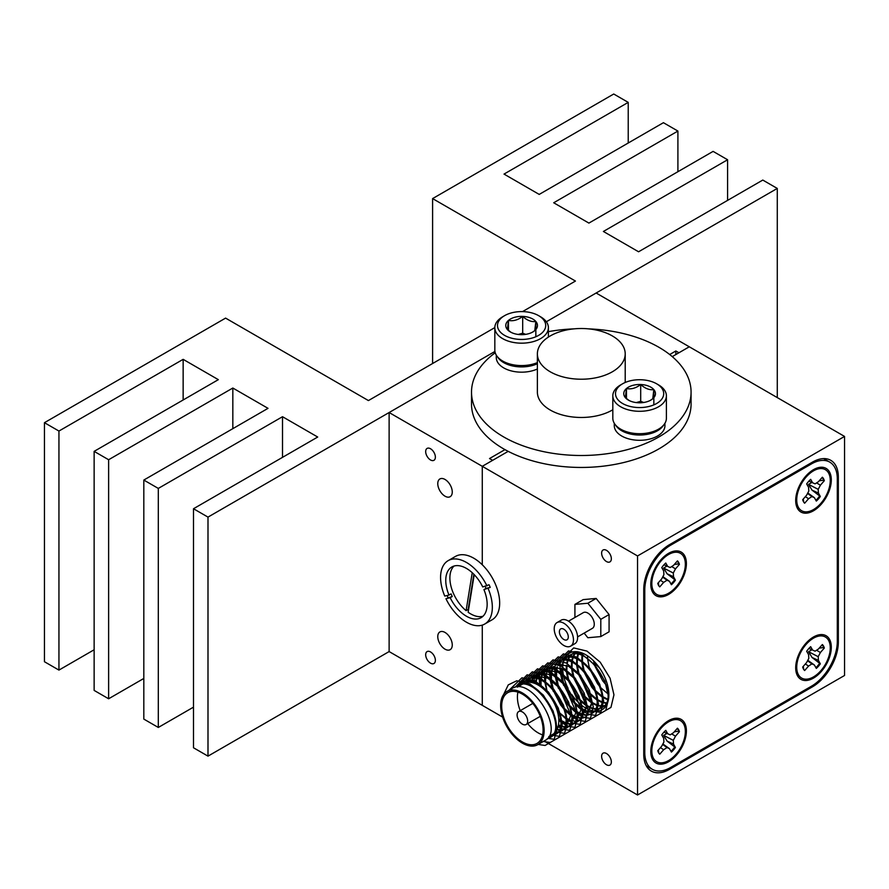 <?xml version="1.0" encoding="UTF-8"?>
<svg xmlns="http://www.w3.org/2000/svg" width="889" height="889" viewBox="0 0 889 889"><rect width="100%" height="100%" fill="white"/><g stroke="black" fill="none" stroke-linecap="round" stroke-linejoin="round"><path stroke-width="1.33" d="M806.667 651.27L808.59 654.682L808.801 658.405L806.59 662.561L802.678 667.039A15.813 9.123 120 0 0 803.467 669.017A15.813 9.123 120 0 0 804.645 670.539L808.568 666.061L811.89 663.894L814.391 664.994L816.313 668.406A15.813 9.123 120 0 0 820.325 663.816L818.413 660.405L818.202 656.682L820.403 652.515L824.314 648.037A15.813 9.123 120 0 0 822.347 644.547L818.436 649.014L815.102 651.181L812.602 650.081L810.679 646.681A15.813 9.123 120 0 0 806.667 651.27M808.89 648.448L812.602 650.081M811.901 649.781L808.546 651.715L812.024 657.46L820.325 663.816M812.024 657.46L818.413 660.405M808.546 651.715L818.202 656.682M816.569 650.237L820.403 652.515M822.181 644.736A15.813 9.123 -60 0 1 822.781 645.625A15.813 9.123 -60 0 1 823.547 647.548L819.202 648.137M823.547 647.548L824.314 648.037M819.525 663.461A15.813 9.123 -60 0 1 815.902 667.672M814.391 664.994L807.79 660.305M803.245 666.394L803.767 669.506M805.356 663.983L808.568 666.061M807.545 660.76L811.89 663.894M798.444 674.762A23.714 13.691 -60 0 1 796.855 669.528A23.714 13.691 -60 0 1 815.557 637.135A23.714 13.691 -60 0 1 828.548 640.324A23.714 13.691 -60 0 1 820.88 670.662A23.714 13.691 -60 0 1 798.444 674.762M473.859 574.283L468.159 609.476A29.27 16.902 -120 0 0 468.536 609.787M483.016 616.244A29.27 16.902 -120 0 1 482.56 616.355A29.27 16.902 -120 0 1 468.136 612.254L474.226 574.661M472.237 572.716L466.092 610.676L468.159 609.476M454.035 566.037A29.27 16.902 -120 0 0 466.092 610.676M450.178 597.708L452.245 596.508L445.956 598.719L450.178 597.708A29.27 16.902 -120 0 0 478.415 618.755A29.27 16.902 -120 0 0 481.093 617.688A29.27 16.902 -120 0 0 483.927 589.607L490.228 587.396L486.005 588.407A29.27 16.902 -120 0 0 485.105 586.396M490.228 587.396A36.593 21.125 60 0 0 489.028 584.751L482.738 586.962A29.27 16.902 -120 0 0 454.49 565.915A29.27 16.902 -120 0 0 451.823 566.982A29.27 16.902 -120 0 0 448.989 595.063L451.056 593.874A29.27 16.902 -120 0 0 452.245 596.508M448.989 595.063L444.756 596.086A36.593 21.125 60 0 1 448.156 560.648A36.593 21.125 60 0 1 451.501 559.314A36.593 21.125 60 0 1 486.961 585.951M488.161 588.585A36.593 21.125 60 0 1 484.749 624.022A36.593 21.125 60 0 1 481.405 625.356A36.593 21.125 60 0 1 445.956 598.719M448.156 560.648L455.49 556.403A36.593 21.125 60 0 1 458.835 555.08A36.593 21.125 60 0 1 493.573 580.25A36.593 21.125 60 0 1 492.095 619.789L484.749 624.022M448.023 597.53A36.593 21.125 60 0 1 447.1 595.519M486.005 588.407L483.927 589.607M537.378 362.823A24.114 13.924 180 0 1 508.164 363.845A24.114 13.924 180 0 1 504.563 362.134L502.674 361.034A26.792 15.469 0 0 0 506.663 362.934A26.792 15.469 0 0 0 537.378 362.601M538.656 315.673A24.114 13.924 0 0 0 535.056 313.961A24.114 13.924 0 0 0 504.563 315.673A24.114 13.924 0 0 0 508.164 337.075A24.114 13.924 0 0 0 540.223 334.364A24.114 13.924 0 0 0 538.656 315.673L540.556 316.773A26.792 15.469 180 0 1 548.402 327.708A26.792 15.469 180 0 1 534.211 341.354A26.792 15.469 180 0 1 506.663 340.543A26.792 15.469 180 0 1 494.829 327.708L494.829 350.099A26.792 15.469 0 0 0 502.674 361.034M494.829 327.708A26.792 15.469 180 0 1 502.674 316.773L504.563 315.673M532.322 332.264L534.767 330.619L535.845 321.496C531.455 322.107 527.077 320.407 522.688 316.395C517.976 320.029 513.242 321.374 508.464 320.418L507.386 329.541L511.097 332.364M508.464 330.452L508.464 320.418A15.846 9.146 0 0 0 507.386 329.541A15.846 9.146 0 0 0 510.408 331.986A15.846 9.146 0 0 0 512.775 333.108A15.846 9.146 0 0 0 520.532 334.642A15.846 9.146 0 0 0 532.822 331.986A15.846 9.146 0 0 0 534.767 330.619A15.846 9.146 0 0 0 535.845 321.496A15.846 9.146 0 0 0 522.688 316.395A15.846 9.146 0 0 0 508.464 320.418M525.688 334.364L522.688 333.197L522.688 316.395M522.688 333.197L518.243 334.453M535.845 336.753L535.845 321.496M207.993 756.139L389.126 651.57L389.126 412.529L494.929 351.444L207.993 517.109L207.993 756.139L193.502 747.771L193.502 508.741L207.993 517.109M494.829 327.597L368.424 400.572L225.584 318.106L44.45 422.686L58.941 431.054L183.145 359.345L218.338 379.659L94.134 451.368L108.625 459.735L232.829 388.026L268.022 408.34L143.818 480.06L143.818 719.09L158.309 727.458L193.502 707.144M94.134 451.368L94.134 690.409L108.625 698.776L143.818 678.451M44.45 422.686L44.45 661.727L58.941 670.095L94.134 649.77M844.55 436.432L637.535 555.947L637.535 794.988L844.55 675.473L844.55 436.432L596.141 293.014L546.335 321.762L777.275 188.435L762.784 180.067L638.569 251.776L603.387 231.462L727.591 159.753L713.1 151.386L588.896 223.095L553.703 202.77L677.907 131.061L663.416 122.693L539.212 194.413L504.019 174.088L628.223 102.379L613.732 94.012L432.599 198.591L575.439 281.057L522.521 311.606M143.818 480.06L158.309 488.417L282.513 416.708L317.706 437.032L193.502 508.741M777.275 188.435L777.275 397.583M282.513 416.708L282.513 457.346M158.309 488.417L158.309 727.458M232.829 388.026L232.829 428.665M108.625 459.735L108.625 698.776M183.145 359.345L183.145 399.983M58.941 431.054L58.941 670.095M432.599 198.591L432.599 363.523M628.223 102.379L628.223 143.018M677.907 131.061L677.907 171.699M727.591 159.753L727.591 200.381M658.549 429.165L656.66 430.254A24.114 13.924 180 0 1 626.156 431.965A24.114 13.924 180 0 1 622.556 430.254L620.666 429.165A26.792 15.469 0 0 0 624.667 431.065A26.792 15.469 0 0 0 658.549 429.165A26.792 15.469 0 0 0 666.394 418.23L666.394 395.827A26.792 15.469 180 0 1 652.204 409.485A26.792 15.469 180 0 1 624.667 408.662A26.792 15.469 180 0 1 612.821 395.827A26.792 15.469 180 0 1 620.666 384.893L622.556 383.804A24.114 13.924 0 0 0 626.156 405.195A24.114 13.924 0 0 0 658.227 402.484A24.114 13.924 0 0 0 656.66 383.804A24.114 13.924 0 0 0 653.059 382.092A24.114 13.924 0 0 0 622.556 383.804M612.821 395.827L612.821 418.23A26.792 15.469 0 0 0 620.666 429.165M650.326 400.383L652.759 398.75L653.837 389.615C649.459 390.227 645.07 388.526 640.691 384.515C635.979 388.16 631.234 389.504 626.456 388.537L625.378 397.672L629.09 400.483M626.456 398.583L626.456 388.537A15.846 9.146 0 0 0 625.378 397.672A15.846 9.146 0 0 0 628.401 400.117A15.846 9.146 0 0 0 630.768 401.239A15.846 9.146 0 0 0 638.524 402.773A15.846 9.146 0 0 0 650.815 400.117A15.846 9.146 0 0 0 652.759 398.75A15.846 9.146 0 0 0 653.837 389.615A15.846 9.146 0 0 0 640.691 384.515A15.846 9.146 0 0 0 626.456 388.537M643.68 402.484L640.691 401.328L640.691 384.515M640.691 401.328L636.235 402.584M653.837 404.884L653.837 389.615M656.66 383.804L658.549 384.893A26.792 15.469 180 0 1 666.394 395.827M563.837 639.491A6.29 3.634 -120 0 0 566.993 639.802A6.29 3.634 -120 0 0 567.949 634.757A6.29 3.634 -120 0 0 563.837 629.212A6.29 3.634 -120 0 0 560.692 628.901A6.29 3.634 -120 0 0 559.726 633.946A6.29 3.634 -120 0 0 563.837 639.491M584.14 633.112L587.851 637.735L600.797 636.58L609.076 631.801L609.076 614.555L596.141 598.453L583.195 599.608L574.916 604.398L574.916 617.477M596.141 598.453L587.851 603.242L574.916 604.398M609.076 614.555L600.797 619.333L587.851 603.242M600.797 636.58L600.797 619.333M563.837 645.47A13.613 7.857 -120 0 0 570.649 646.136A13.613 7.857 -120 0 0 572.738 635.235A13.613 7.857 -120 0 0 563.837 623.233A13.613 7.857 -120 0 0 557.036 622.567A13.613 7.857 -120 0 0 554.947 633.468A13.613 7.857 -120 0 0 563.837 645.47M570.649 646.136L574.794 643.747A13.613 7.857 -120 0 0 576.872 632.846A13.613 7.857 -120 0 0 567.982 620.844A13.613 7.857 -120 0 0 561.181 620.178L557.036 622.567M577.594 636.891L592.396 628.345A9.079 5.245 -120 0 0 593.785 621.078A9.079 5.245 -120 0 0 587.851 613.077A9.079 5.245 -120 0 0 583.317 612.632L568.516 621.178M430.532 459.969A6.868 3.967 -120 0 0 433.954 460.302A6.868 3.967 -120 0 0 435.01 454.801A6.868 3.967 -120 0 0 430.532 448.756A6.868 3.967 -120 0 0 427.098 448.412A6.868 3.967 -120 0 0 426.042 453.912A6.868 3.967 -120 0 0 430.532 459.969M430.532 663.15A6.868 3.967 -120 0 0 433.954 663.483A6.868 3.967 -120 0 0 435.01 657.982A6.868 3.967 -120 0 0 430.532 651.937A6.868 3.967 -120 0 0 427.098 651.593A6.868 3.967 -120 0 0 426.042 657.093A6.868 3.967 -120 0 0 430.532 663.15M445.022 649.17A10.246 5.912 -120 0 0 450.145 649.681A10.246 5.912 -120 0 0 451.712 641.469A10.246 5.912 -120 0 0 445.022 632.446A10.246 5.912 -120 0 0 439.899 631.935A10.246 5.912 -120 0 0 438.321 640.147A10.246 5.912 -120 0 0 445.022 649.17M445.022 496.195A10.246 5.912 -120 0 0 450.145 496.695A10.246 5.912 -120 0 0 451.712 488.483A10.246 5.912 -120 0 0 445.022 479.46A10.246 5.912 -120 0 0 439.899 478.949A10.246 5.912 -120 0 0 438.321 487.161A10.246 5.912 -120 0 0 445.022 496.195M504.974 449.623L489.528 458.546L492.628 460.335L482.283 466.314L482.283 564.771L482.283 466.314L389.126 412.529M675.84 354.567L675.84 350.977L669.695 354.522M502.629 717.101L482.283 705.344L482.283 625.111L482.283 705.344L389.126 651.57M675.84 350.977L678.94 352.766L689.286 346.788L672.262 356.622M806.667 483.938L808.59 487.35L808.801 491.072L806.59 495.24L802.678 499.718A15.813 9.123 120 0 0 803.467 501.696A15.813 9.123 120 0 0 804.645 503.207L808.568 498.74L811.89 496.573L814.391 497.673L816.313 501.074A15.813 9.123 120 0 0 820.325 496.484L818.413 493.073L818.202 489.35L820.403 485.194L824.314 480.716A15.813 9.123 120 0 0 822.347 477.215L818.436 481.694L815.102 483.86L812.602 482.76L810.679 479.349A15.813 9.123 120 0 0 806.667 483.938M808.89 481.116L812.602 482.76M811.901 482.449L808.546 484.383L812.024 490.128L820.325 496.484M812.024 490.128L818.413 493.073M808.546 484.383L818.202 489.35M816.569 482.905L820.403 485.194M822.181 477.404A15.813 9.123 -60 0 1 822.781 478.304A15.813 9.123 -60 0 1 823.547 480.216L819.202 480.805M823.547 480.216L824.314 480.716M819.525 496.129A15.813 9.123 -60 0 1 815.902 500.34M814.391 497.673L807.79 492.984M803.245 499.062L803.767 502.185M805.356 496.651L808.568 498.74M807.545 493.439L811.89 496.573M798.444 507.43A23.714 13.691 -60 0 1 796.855 502.207A23.714 13.691 -60 0 1 815.557 469.803A23.714 13.691 -60 0 1 828.548 472.992A23.714 13.691 -60 0 1 820.88 503.33A23.714 13.691 -60 0 1 798.444 507.43M661.76 734.925L663.683 738.337L663.894 742.059L661.683 746.227L657.771 750.705A15.813 9.123 120 0 0 658.549 752.683A15.813 9.123 120 0 0 659.738 754.194L663.65 749.727L666.983 747.56L669.484 748.66L671.406 752.072A15.813 9.123 120 0 0 675.418 747.471L673.506 744.071L673.295 740.348L675.496 736.181L679.407 731.703A15.813 9.123 120 0 0 677.44 728.202L673.529 732.68L670.195 734.847L667.695 733.747L665.772 730.336A15.813 9.123 120 0 0 661.76 734.925M663.983 732.103L667.695 733.747M666.994 733.436L663.639 735.37L667.106 741.115L675.418 747.471M667.106 741.115L673.506 744.071M663.639 735.37L673.295 740.348M671.662 733.892L675.496 736.181M677.274 728.391A15.813 9.123 -60 0 1 677.874 729.291A15.813 9.123 -60 0 1 678.64 731.203L674.295 731.791M678.64 731.203L679.407 731.703M674.618 747.116A15.813 9.123 -60 0 1 670.995 751.327M669.484 748.66L662.883 743.971M658.338 750.06L658.86 753.172M660.449 747.638L663.65 749.727M662.638 744.426L666.983 747.56M653.537 758.417A23.714 13.691 -60 0 1 651.948 753.194A23.714 13.691 -60 0 1 670.65 720.801A23.714 13.691 -60 0 1 683.641 723.979A23.714 13.691 -60 0 1 675.973 754.317A23.714 13.691 -60 0 1 653.537 758.417M537.378 363.734A25.325 14.624 180 0 1 497.64 357.011M537.378 368.991A25.325 14.624 180 0 1 510.608 370.724A25.325 14.624 180 0 1 496.284 357.545L496.284 355.144M661.76 567.604L663.683 571.016L663.894 574.739L661.683 578.895L657.771 583.373A15.813 9.123 120 0 0 658.549 585.351A15.813 9.123 120 0 0 659.738 586.873L663.65 582.395L666.983 580.228L669.484 581.328L671.406 584.74A15.813 9.123 120 0 0 675.418 580.15L673.506 576.739L673.295 573.016L675.496 568.849L679.407 564.382A15.813 9.123 120 0 0 677.44 560.881L673.529 565.36L670.195 567.526L667.695 566.426L665.772 563.015A15.813 9.123 120 0 0 661.76 567.604M663.983 564.782L667.695 566.426M666.994 566.115L663.639 568.049L667.106 573.794L675.418 580.15M667.106 573.794L673.506 576.739M663.639 568.049L673.295 573.016M671.662 566.571L675.496 568.849M677.274 561.07A15.813 9.123 -60 0 1 677.874 561.959A15.813 9.123 -60 0 1 678.64 563.882L674.295 564.471M678.64 563.882L679.407 564.382M674.618 579.795A15.813 9.123 -60 0 1 670.995 584.006M669.484 581.328L662.883 576.639M658.338 582.728L658.86 585.84M660.449 580.317L663.65 582.395M662.638 577.094L666.983 580.228M653.537 591.096A23.714 13.691 -60 0 1 651.948 585.862A23.714 13.691 -60 0 1 670.65 553.469A23.714 13.691 -60 0 1 683.641 556.658A23.714 13.691 -60 0 1 675.973 586.996A23.714 13.691 -60 0 1 653.537 591.096M606.487 561.559A6.868 3.967 -120 0 0 609.921 561.892A6.868 3.967 -120 0 0 610.976 556.392A6.868 3.967 -120 0 0 606.487 550.347A6.868 3.967 -120 0 0 603.053 550.002A6.868 3.967 -120 0 0 601.997 555.503A6.868 3.967 -120 0 0 606.487 561.559M606.487 764.74A6.868 3.967 -120 0 0 609.921 765.073A6.868 3.967 -120 0 0 610.976 759.573A6.868 3.967 -120 0 0 606.487 753.528A6.868 3.967 -120 0 0 603.053 753.183A6.868 3.967 -120 0 0 601.997 758.684A6.868 3.967 -120 0 0 606.487 764.74M581.528 705.177A32.637 18.847 -120 0 0 585.784 708.1A32.637 18.847 -120 0 0 586.384 708.433M586.962 708.744A32.637 18.847 -120 0 0 590.729 710.333M591.185 710.478A32.637 18.847 -120 0 0 594.085 711.1M594.408 711.144A32.637 18.847 -120 0 0 595.408 711.222M595.619 711.233A32.637 18.847 -120 0 0 602.109 709.711A32.637 18.847 -120 0 0 607.109 683.552A32.637 18.847 -120 0 0 585.784 654.793A32.637 18.847 -120 0 0 569.46 653.171A32.637 18.847 -120 0 0 564.837 658.149M837.305 641.402L838.338 642.002A36.593 21.125 -60 0 1 812.468 686.819L811.424 686.23A36.593 21.125 120 0 0 837.305 641.402L837.305 478.86A36.593 21.125 120 0 0 829.726 462.102A36.593 21.125 120 0 0 811.424 463.925L670.662 545.19A36.593 21.125 120 0 0 644.781 590.007L644.781 752.561A36.593 21.125 120 0 0 652.359 769.307A36.593 21.125 120 0 0 670.662 767.496L811.424 686.23M644.781 590.007L643.747 589.418A36.593 21.125 -60 0 1 669.628 544.59L812.468 462.124A36.593 21.125 -60 0 1 830.759 460.313A36.593 21.125 -60 0 1 838.338 477.071L837.216 476.415M668.495 768.641L669.628 769.285A36.593 21.125 -60 0 1 651.326 771.096A36.593 21.125 -60 0 1 643.747 754.35L643.747 589.418M595.997 663.438L595.308 663.827L599.408 667.795M669.628 769.285L812.468 686.819M838.338 642.002L838.338 477.071M637.535 794.988L544.068 741.026M564.759 658.293A32.637 18.847 -120 0 0 563.982 660.094M563.437 661.894A32.637 18.847 -120 0 0 563.07 663.605M562.993 664.094A32.637 18.847 -120 0 0 562.726 666.972M562.715 668.928A32.637 18.847 -120 0 0 563.37 674.84M563.57 675.84A32.637 18.847 -120 0 0 568.127 688.408M571.883 694.687A32.637 18.847 -120 0 0 580.739 704.544M637.535 555.947L482.283 466.314L508.186 451.356M813.502 636.98A25.181 14.535 120 0 0 795.833 670.273A25.181 14.535 120 0 0 813.502 678.096A25.181 14.535 120 0 0 831.271 648.548A25.181 14.535 120 0 0 815.691 635.879A25.181 14.535 120 0 0 813.502 636.98M668.595 553.314A25.181 14.535 120 0 0 650.926 586.607A25.181 14.535 120 0 0 668.595 594.43A25.181 14.535 120 0 0 686.364 564.882A25.181 14.535 120 0 0 670.784 552.213A25.181 14.535 120 0 0 668.595 553.314M668.595 720.646A25.181 14.535 120 0 0 650.926 753.939A25.181 14.535 120 0 0 668.595 761.762A25.181 14.535 120 0 0 686.364 732.214A25.181 14.535 120 0 0 670.784 719.534A25.181 14.535 120 0 0 668.595 720.646M813.502 469.659A25.181 14.535 120 0 0 795.833 502.941A25.181 14.535 120 0 0 813.502 510.775A25.181 14.535 120 0 0 831.271 481.227A25.181 14.535 120 0 0 815.691 468.547A25.181 14.535 120 0 0 813.502 469.659M612.299 335.909A43.917 25.359 180 0 1 625.211 353.866A43.917 25.359 180 0 1 598.13 377.28A43.917 25.359 180 0 1 550.291 371.824A43.917 25.359 180 0 1 537.378 353.866A43.917 25.359 180 0 1 564.459 330.452A43.917 25.359 180 0 1 612.299 335.909M612.821 409.762A43.917 25.359 180 0 1 550.291 410.073A43.917 25.359 180 0 1 537.378 392.116L537.378 353.866M588.651 328.874A109.78 63.386 180 0 1 658.805 347.221A109.78 63.386 180 0 1 691.075 392.116A109.78 63.386 180 0 1 623.389 450.656A109.78 63.386 180 0 1 503.785 436.999A109.78 63.386 180 0 1 471.514 392.116A109.78 63.386 180 0 1 495.229 352.766M548.402 331.641A109.78 63.386 180 0 1 573.938 328.874M691.075 392.116L691.075 404.062A109.78 63.386 180 0 1 623.389 462.602A109.78 63.386 180 0 1 503.785 448.956A109.78 63.386 180 0 1 471.514 404.062L471.514 392.116M607.887 699.121L608.587 698.721L607.887 699.121M526.121 724.513A7.468 4.312 -120 0 0 526.121 715.889A7.468 4.312 -120 0 0 518.654 711.578L518.654 711.578A7.468 4.312 -120 0 0 518.654 720.201A7.468 4.312 -120 0 0 526.121 724.513L540.279 716.334M507.741 692.698A29.27 16.902 60 0 1 507.752 692.687A29.27 16.902 60 0 1 537.023 709.589A29.27 16.902 60 0 1 537.034 743.393A29.27 16.902 60 0 1 537.023 743.404A29.27 16.902 60 0 1 507.752 726.502A29.27 16.902 60 0 1 507.741 692.698M523.465 683.619A29.27 16.902 60 0 1 523.488 683.608A29.27 16.902 60 0 1 552.047 699.31A29.27 16.902 60 0 1 554.08 733.392M553.369 733.936A29.27 16.902 60 0 1 552.769 734.314A29.27 16.902 60 0 1 552.758 734.314A29.27 16.902 60 0 1 552.747 734.325L548.78 736.614M542.601 734.881A29.27 16.902 60 0 1 527.699 723.602M520.232 710.667A29.27 16.902 60 0 1 517.909 692.12M547.179 738.792L549.658 737.792C569.693 728.18 535.678 672.44 516.309 686.064L527.11 674.807L540.379 677.985L553.658 689.108L563.493 705.133L567.382 721.701L564.382 734.303L555.414 739.492L548.369 738.415M549.646 737.803L550.269 737.448C570.316 727.813 536.3 672.073 516.931 685.697L516.309 686.064M552.358 735.803L554.825 734.814C574.872 725.191 540.856 669.45 521.487 683.074L519.376 684.641M519.098 684.897L517.331 687.108M521.499 683.063L522.121 682.708C541.479 669.084 575.494 724.824 555.458 734.447L554.836 734.803M549.646 736.114L551.991 735.881M560.014 731.814C580.039 722.201 546.024 666.461 526.655 680.085L527.277 679.729C546.646 666.105 580.661 721.846 560.637 731.458L557.525 732.814M531.833 677.096L529.722 678.674M529.455 678.929L527.677 681.13M527.466 681.474L526.955 682.385M554.414 733.114L557.159 732.892M562.704 729.825L565.171 728.836L570.882 715.123L559.137 687.608L547.835 678.229L535.278 675.784M537.012 674.106L534.9 675.684M534.633 675.94L532.855 678.14M532.644 678.485L531.278 681.385M531.122 681.83L530.944 682.396M556.947 729.758L558.981 730.091M559.414 730.113L562.337 729.913M565.171 728.836L565.782 728.491C585.84 718.857 551.825 663.116 532.455 676.74M567.882 726.835L570.349 725.846L576.061 712.133L564.315 684.619L553.014 675.24L540.456 672.795M542.19 671.117L540.09 672.684M537.812 675.507L537.267 676.507M536.289 678.852L535.422 682.596M558.403 725.468L560.181 726.202M560.703 726.38L564.159 727.102M564.593 727.124L567.515 726.924M570.349 725.846L570.96 725.502C591.018 715.867 557.003 660.127 537.634 673.751M573.061 723.846L575.527 722.857L581.239 709.144L569.493 681.641L558.192 672.262L545.624 669.806M547.357 668.128L545.257 669.695M542.99 672.517L542.434 673.518M541.468 675.862L540.601 679.607M540.523 680.196L540.379 685.186M540.434 685.997L540.479 686.575M558.792 719.601L560.526 720.801M561.17 721.201L565.36 723.213M565.871 723.39L569.327 724.113M569.76 724.146L572.694 723.935M575.527 722.857L576.139 722.513M578.228 720.857L580.717 719.868L586.407 706.155L574.661 678.651L563.359 669.273L550.802 666.817M552.536 665.15L550.435 666.706M548.169 669.528L547.613 670.528M546.646 672.873L545.779 676.618M545.702 677.207L545.557 682.196M545.613 683.008L546.913 690.52M547.313 691.942L547.78 693.398M556.936 709.866L559.025 712.211M560.026 713.234L565.704 717.812M566.337 718.212L570.538 720.223M571.049 720.401L574.505 721.123M574.939 721.157L577.861 720.946M583.406 717.879L585.884 716.878L591.585 703.177L579.839 675.662L568.538 666.283L555.981 663.827M588.585 714.889L591.063 713.889C611.099 704.277 577.083 648.537 557.714 662.161L555.614 663.716M553.347 666.539L552.791 667.539M551.813 669.884L551.191 672.251M550.88 674.218L550.736 679.207M550.791 680.018L552.091 687.53M552.491 688.953L560.726 705.133L564.204 709.222M565.204 710.244L570.871 714.823M571.516 715.223L575.705 717.245M576.228 717.412L579.684 718.134M580.117 718.168L583.04 717.956M557.725 662.149L558.348 661.794C577.706 648.17 611.721 703.91 591.685 713.534L591.052 713.9M593.752 711.9L596.23 710.911C616.277 701.288 582.251 645.547 562.881 659.171L560.77 660.738M560.503 660.994L558.737 663.205M558.514 663.55L557.959 664.55M556.992 666.894L556.37 669.261M556.047 671.228L555.914 676.229M555.958 677.029L557.259 684.541M557.67 685.964L565.904 702.143L569.371 706.233M570.382 707.255L576.05 711.833M576.694 712.233L580.884 714.256M581.395 714.423L584.851 715.145M585.284 715.178L588.218 714.967M596.23 710.911L596.852 710.555C616.888 700.921 582.873 645.181 563.504 658.816L562.881 659.171M598.93 708.911L602.031 707.555C622.067 697.943 588.051 642.202 568.682 655.826L565.949 657.749M565.682 658.016L563.904 660.216M563.693 660.56L563.137 661.56M562.17 663.905L561.537 666.283M561.226 668.239L561.081 673.24M561.137 674.04L562.437 681.552M562.837 682.974L571.071 699.154L574.55 703.243M575.55 704.266L581.228 708.844M581.873 709.244L586.062 711.267M586.573 711.444L590.029 712.156M590.463 712.189L593.385 711.978M573.861 652.837L571.127 654.771M570.86 655.026L569.082 657.227M568.871 657.571L567.504 660.471M567.349 660.916L566.715 663.294M566.404 665.25L566.226 669.361M566.315 671.051L567.615 678.563M568.015 679.985L576.25 696.165L579.728 700.254M580.728 701.277L586.396 705.855M587.04 706.255L591.241 708.277M591.752 708.455L595.208 709.166M595.641 709.2L598.564 708.989M574.038 654.582L572.672 657.482M572.516 657.927L571.649 661.683M571.571 662.272L571.405 666.372M571.483 668.061L572.794 675.573M573.194 676.996L581.428 693.176L584.895 697.276M585.907 698.287L591.574 702.877M592.218 703.277L596.408 705.288M596.93 705.466L600.386 706.188M600.82 706.21L603.742 706.01M604.109 705.922L606.642 704.899M578.961 652.037L577.85 654.493M577.694 654.949L576.828 658.693M576.75 659.282L576.572 663.383M576.661 665.072L577.894 672.306M578.361 674.006L586.596 690.186L590.074 694.287M591.085 695.298L596.752 699.887M597.397 700.288L601.586 702.299M602.097 702.477L605.553 703.199M605.987 703.221L607.42 703.221M582.506 653.171L582.006 655.704M581.928 656.293L581.784 661.283M581.839 662.094L583.062 669.317M583.54 671.017L591.774 687.197L595.252 691.298M596.252 692.32L601.931 696.898M602.575 697.298L606.765 699.31M607.276 699.487L608.409 699.81M503.596 694.576L508.275 684.874L516.765 680.774L530.033 683.952L543.301 695.076L553.147 711.111L557.025 727.68L554.025 740.27L545.068 745.471L538.156 744.437M509.075 690.242L521.943 677.785L535.211 680.963L548.48 692.098L558.314 708.122L562.204 724.691L559.203 737.292L550.247 742.482L543.323 741.448M519.02 686.186L519.243 685.052M519.332 684.652L532.289 671.817L545.557 674.995L558.837 686.119L568.671 702.143L572.549 718.712L569.549 731.314L560.592 736.503L553.536 735.425M552.625 735.081L551.925 734.792M524.188 683.241L524.41 682.063M524.499 681.674L537.467 668.828L550.736 672.006L564.004 683.13L573.85 699.154L577.728 715.723L574.727 728.324L565.771 733.514L558.714 732.436M557.803 732.103L556.014 731.303M529.099 682.241L529.177 681.541M529.233 681.141L529.588 679.085M529.677 678.685L542.646 665.839L555.914 669.017L569.182 680.141L579.017 696.165L582.906 712.734L579.906 725.335L570.949 730.525L563.893 729.458M562.981 729.113L560.314 727.869M559.859 727.624L558.136 726.602M534.122 682.119L534.356 678.551M534.4 678.151L534.767 676.096M534.856 675.696L547.813 662.85L561.081 666.028L574.361 677.151L584.195 693.176L588.074 709.744L585.084 722.346L576.116 727.535L569.06 726.469M568.16 726.124L565.482 724.879M565.037 724.635L561.17 722.135M560.548 721.668L558.814 720.257M539.845 686.13L539.756 685.541M539.634 684.719L539.301 679.707M539.301 679.129L539.523 675.562M539.579 675.162L539.945 673.106M540.034 672.706L552.991 659.86L566.26 663.038L579.528 674.162L589.374 690.197L593.252 706.755L590.252 719.357L581.295 724.546L574.238 723.479M573.327 723.135L570.66 721.89M570.216 721.646L566.337 719.145M565.726 718.679L560.103 713.545M559.081 712.422L557.236 710.222M547.724 693.32L547.179 691.786M546.691 690.297L544.924 682.552M544.813 681.73L544.468 676.718M544.479 676.14L544.701 672.584M544.757 672.173L545.113 670.117M545.201 669.717L558.17 656.871L571.438 660.049L584.706 671.173L594.552 687.208L598.43 703.766L595.43 716.367L586.473 721.568L579.417 720.49M578.506 720.146L575.839 718.901M575.394 718.656L571.516 716.156M570.894 715.689L565.282 710.555M564.259 709.433L562.415 707.233M553.291 691.364L552.347 688.797M551.869 687.319L550.102 679.563M549.991 678.74L549.646 673.729M549.646 673.162L549.88 669.595M549.935 669.195L550.291 667.128M550.38 666.728L563.337 653.882L576.605 657.06L589.885 668.195L599.719 684.219L603.609 700.788L600.608 713.378L591.641 718.579L584.595 717.501M583.684 717.156L581.017 715.912M580.561 715.678L576.694 713.167M576.072 712.7L570.46 707.566M569.438 706.444L567.582 704.244M558.459 688.375L557.525 685.808M557.047 684.33L555.281 676.573M555.169 675.762L554.825 670.739M554.825 670.173L555.058 666.606M555.103 666.205L555.469 664.139M555.558 663.739L568.516 650.904L581.784 654.071L595.063 665.205L604.898 681.23L608.776 697.798L605.776 710.4L596.819 715.589L589.763 714.512M588.851 714.167L586.184 712.934M585.74 712.689L581.862 710.189M581.25 709.722L575.639 704.577M574.616 703.455L572.76 701.254M563.637 685.386L562.704 682.83M562.226 681.341L560.448 673.584M560.337 672.773L560.003 667.761M560.003 667.183L560.226 663.616M560.281 663.216L560.637 661.149M560.726 660.749L573.694 647.914L586.962 651.092L600.231 662.216L610.076 678.24L613.955 694.809L610.954 707.411L601.997 712.6L594.941 711.522M608.498 699.31L607.387 698.954M606.854 698.754L602.553 696.531M601.886 696.098L595.874 690.931M594.752 689.72L592.396 686.841L584.684 672.284M584.106 670.484L582.528 662.572M582.462 661.727L582.484 656.538M582.551 655.938L582.995 653.371M607.554 702.877L606.176 702.832M605.731 702.788L602.209 701.943M601.675 701.743L597.375 699.521M596.708 699.087L590.696 693.92M589.574 692.709L587.218 689.831L579.506 675.273M578.939 673.473L577.361 665.561M577.228 663.894L577.305 659.527M577.372 658.916L578.172 655.049M578.317 654.582L579.339 652.126M606.665 704.866L604.364 705.644M603.987 705.722L601.008 705.822M600.564 705.777L597.03 704.933M596.508 704.733L592.196 702.51M591.529 702.077L585.518 696.909M584.406 695.687L582.051 692.82L574.327 678.263M573.816 676.64L572.183 668.55M572.06 666.883L572.138 662.516M572.394 660.583L572.994 658.038M573.138 657.571L574.461 654.582M574.661 654.226L576.394 651.948M573.872 652.826L576.605 651.693M601.709 707.733L599.186 708.633M598.808 708.7L595.83 708.811M595.386 708.766L591.852 707.922M591.329 707.722L587.018 705.499M586.351 705.066L580.35 699.899M579.228 698.676L576.872 695.809L569.16 681.252M568.638 679.629L567.004 671.539M566.882 669.873L566.96 665.505M567.215 663.572L567.815 661.027M567.971 660.56L569.282 657.571M569.493 657.215L571.216 654.926M571.483 654.66L573.561 653.015M596.53 710.722L594.008 711.622M593.641 711.689L590.652 711.8M590.207 711.756L586.684 710.9M586.151 710.711L581.851 708.489M581.184 708.044L575.172 702.888M574.05 701.665L571.694 698.798L563.982 684.241M563.459 682.619L561.826 674.529M561.759 673.684L561.781 668.484M562.037 666.561L562.648 664.016M563.515 661.716L564.104 660.56M564.315 660.205L566.037 657.916M566.304 657.649L568.393 656.004M591.363 713.711L588.84 714.612M588.462 714.678L585.473 714.789M585.04 714.745L581.506 713.889M580.984 713.7L576.672 711.478M576.005 711.033L569.993 705.877M568.871 704.655L566.515 701.777L558.803 687.219M558.292 685.597L556.658 677.507M556.581 676.673L556.603 671.473M556.87 669.55L557.47 666.994M558.336 664.705L558.925 663.55M559.137 663.194L560.87 660.905M561.126 660.638L563.215 658.982M580.573 675.429L592.207 702.81L586.484 716.534M586.184 716.701L583.662 717.601M583.284 717.667L580.306 717.779M579.861 717.734L576.328 716.878M575.805 716.69L571.494 714.467M570.827 714.023L564.826 708.866M563.704 707.644L561.348 704.766L553.636 690.208M553.114 688.586L551.48 680.496M551.402 679.652L551.436 674.462M551.691 672.54L552.291 669.984M553.158 667.695L553.758 666.539M555.947 663.627L558.036 661.972M575.394 678.418L587.029 705.799L580.706 719.879M542.801 670.762C562.17 657.138 596.197 712.878 576.161 722.49L576.15 722.501M575.828 722.679L573.305 723.568M572.938 723.646L569.949 723.757M569.505 723.702L565.982 722.857M565.448 722.657L561.148 720.446M560.481 720.001L558.737 718.734M541.201 687.097L541.134 686.475M541.057 685.63L541.079 680.441M541.145 679.841L541.946 675.962M542.812 673.673L543.401 672.506M570.66 725.668L568.138 726.557M567.76 726.635L564.771 726.735M564.337 726.691L560.803 725.846M560.281 725.646L558.514 724.868M535.967 682.819L536.767 678.952M537.634 676.662L538.234 675.496M540.423 672.595L542.512 670.939M565.482 728.647L562.959 729.547M562.581 729.625L559.603 729.725M559.159 729.68L557.17 729.302M531.744 681.474L533.056 678.485M533.267 678.129L534.989 675.851M535.256 675.584L537.334 673.929M560.303 731.636L557.781 732.536M557.414 732.603L554.803 732.747M527.433 682.319L527.877 681.474M528.088 681.118L529.811 678.84M530.077 678.563L532.167 676.918M555.136 734.625L552.614 735.525M552.236 735.592L550.269 735.748M549.958 737.614L547.435 738.515M517.898 686.83L519.465 684.808M519.721 684.541L521.81 682.885M507.019 691.42A30.737 17.747 -120 0 0 507.008 691.431L511.753 688.686C531.122 675.062 565.137 730.802 545.113 740.426L537.756 744.671A30.737 17.747 -120 0 0 537.767 744.66A30.737 17.747 -120 0 0 537.756 709.155A30.737 17.747 -120 0 0 507.019 691.42A30.737 17.747 -120 0 0 507.03 726.935A30.737 17.747 -120 0 0 537.756 744.671M514.553 687.53L516.631 685.875M607.909 686.641L606.22 684.963M605.098 683.741L602.742 680.863L595.03 666.306M594.519 664.683L593.53 660.805M608.865 694.242L607.72 693.553M607.054 693.109L601.053 687.953M599.931 686.73L597.575 683.852L589.863 669.295M589.285 667.495L587.707 659.582M587.64 658.738L587.54 655.882M663.572 425.131A25.325 14.624 180 0 1 639.613 435.032A25.325 14.624 180 0 1 615.644 425.131M664.928 423.275L664.928 425.675A25.325 14.624 180 0 1 639.613 440.299A25.325 14.624 180 0 1 614.288 425.675L614.288 423.275M669.628 544.59L670.662 545.19M643.747 751.961L644.781 752.561M811.424 463.925L810.39 463.325M796.122 663.105L796.855 669.528M809.623 639.713L815.557 637.135M548.402 327.708L548.402 337.075M796.122 495.773L796.855 502.207M809.623 472.381L815.557 469.803M651.215 746.76L651.948 753.194M664.716 723.368L670.65 720.801M651.215 579.439L651.948 585.862M664.716 556.047L670.65 553.469M652.359 769.307L646.292 765.807M829.726 462.102L823.659 458.602M625.211 353.866L625.211 382.481M523.488 683.608L522.61 684.119M521.987 684.474L517.431 687.097M585.873 716.89L586.496 716.523M532.811 703.41L518.654 711.578"/></g></svg>
